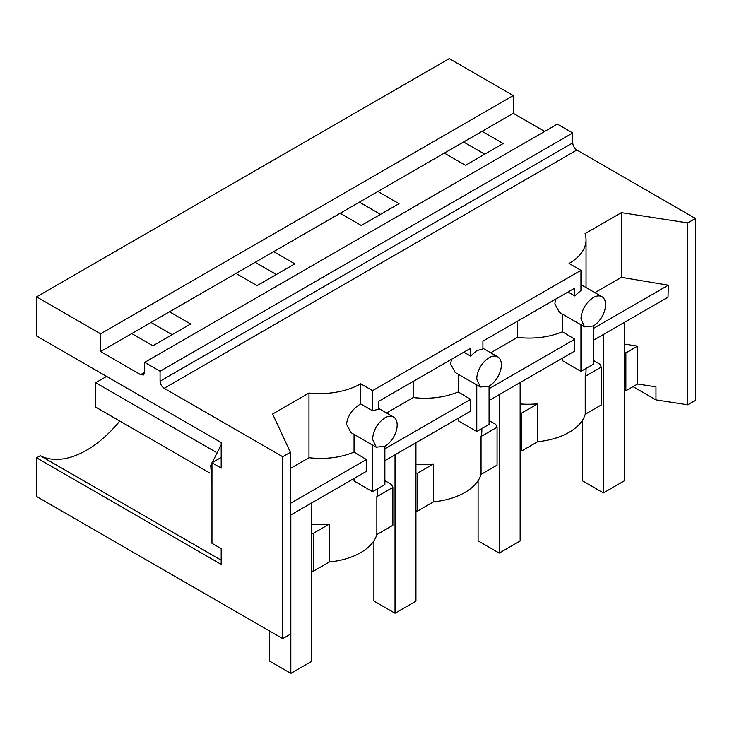 <?xml version="1.0" encoding="UTF-8"?>
<svg xmlns="http://www.w3.org/2000/svg" width="732" height="732" viewBox="0 0 732 732"><rect width="100%" height="100%" fill="white"/><g stroke="black" fill="none" stroke-linecap="round" stroke-linejoin="round"><path stroke-width="1.1" d="M36.6 296.872L449.274 58.615L513.269 95.563L100.595 333.819L36.6 296.872L36.6 335.988L221.192 442.567L221.192 468.105L211.969 462.78L211.969 543.3L221.192 548.625L221.192 564.39L36.6 457.811L36.6 496.525L282.726 638.624L282.726 456.731L164.178 388.289C161.68 386.569 160.317 384.199 160.07 381.189L160.07 371.234L144.689 362.358L144.689 372.304L143.49 374.958L140.59 374.674L100.595 351.58L100.595 333.819M544.645 131.44L513.269 113.323L513.269 95.563M633.052 386.642L655.991 399.882L687.741 404.796L695.4 400.367L695.4 218.484L576.853 150.033C574.355 148.312 572.991 145.942 572.744 142.932L572.744 132.986L557.363 124.101L144.689 362.358M360.675 383.788L360.675 403.918L372.57 410.78L372.57 390.65L360.675 383.788A58.011 33.489 0 0 1 308.977 393.029L272.615 414.019L290.384 452.312L290.384 634.205L282.726 638.624M119.783 421.037A95.718 55.266 -60 0 1 40.242 455.707L36.6 457.811M221.192 457.445L211.969 462.78M255.212 262.312L276.33 274.509M359.403 202.16L380.53 214.357M463.594 141.999L484.721 154.196M151.012 322.473L172.139 334.67M513.269 113.323L100.595 351.58M482.086 131.33L503.213 143.527L465.479 165.313L444.351 153.116M377.895 191.482L399.022 203.679L361.279 225.465L340.16 213.268M273.704 251.634L294.831 263.831L257.088 285.626L235.96 273.429M169.513 311.795L190.631 323.992L152.897 345.779L131.769 333.582M572.744 132.986L160.07 371.234M372.57 390.65L580.952 270.346L569.066 263.474A58.011 33.489 0 0 0 586.048 239.794A58.011 33.489 0 0 0 585.06 233.636L621.422 212.646L621.422 277.337L668.325 285.187L593.259 328.531M695.4 218.484L687.741 222.903L621.422 212.646M290.384 452.312L282.726 456.731M687.741 222.903L687.741 404.796M637.609 346.117L637.609 384.007L625.878 390.778L625.878 352.888L637.609 346.117L624.332 344.067M655.991 399.882L655.991 386.853L637.609 384.007M593.259 340.362L668.042 297.183L668.325 285.187M40.242 455.707L221.192 560.181M211.969 483.349L210.734 465.342L221.192 444.919M580.952 270.346L580.952 290.476L574.794 295.938L574.794 288.106L482.91 341.158L482.91 348.981L476.761 350.637L470.603 356.091L470.603 348.267L378.719 401.319L378.719 409.142L372.57 410.78M594.896 292.644L621.422 277.337M290.384 468.453L308.977 457.72L308.977 393.029M354.05 434.405L354.05 452.12C340.453 457.665 325.429 459.531 308.977 457.72M360.666 403.918C352.568 408.731 347.837 415.465 346.474 424.148L351.031 432.667L376.166 447.179L384.876 446.31A17.403 10.047 120 0 0 397.174 424.999A17.403 10.047 120 0 0 393.569 417.03A17.403 10.047 120 0 0 384.876 417.89C377.401 423.041 373.293 430.151 372.561 439.209L376.166 447.179M384.867 480.659L391.519 484.493L392.874 487.411L392.874 525.311L376.843 534.561A58.011 33.489 180 0 1 360.666 552.651A58.011 33.489 180 0 1 329.217 562.002M311.75 571.006L313.296 571.244L329.217 562.057L329.144 524.121A58.011 33.489 0 0 1 311.75 524.258M625.878 390.778L624.332 390.54M593.259 360.345L599.901 364.179L601.256 367.107L601.256 404.997L585.234 414.248A58.011 33.489 180 0 1 569.057 432.347A58.011 33.489 180 0 1 537.608 441.698M520.141 450.692L521.687 450.939L537.608 441.744L537.526 403.808A58.011 33.489 180 0 1 520.141 403.945M489.067 420.497L495.71 424.34L497.065 427.259L497.065 465.149L481.043 474.409A58.011 33.489 180 0 1 464.857 492.499A58.011 33.489 180 0 1 433.408 501.85M415.941 510.854L417.496 511.092L433.408 501.905L433.335 463.96A58.011 33.489 180 0 1 415.941 464.106M354.05 452.12L366.412 459.504L366.229 471.435L290.384 515.218M366.412 459.504L290.384 503.396M625.878 352.888L624.332 352.65M463.832 352.174L470.603 356.091M480.366 387.018L489.077 386.157A17.403 10.047 120 0 0 501.374 364.847A17.403 10.047 120 0 0 497.769 356.877A17.403 10.047 120 0 0 489.077 357.738A17.403 10.047 120 0 0 476.761 379.057L480.366 387.018L455.222 372.506L450.665 363.987L451.47 359.311M574.794 295.938L568.023 292.022M584.557 326.865L593.268 325.996A17.403 10.047 120 0 0 605.565 304.686A17.403 10.047 120 0 0 601.96 296.725A17.403 10.047 120 0 0 593.268 297.576C585.783 302.737 581.684 309.837 580.952 318.896L584.557 326.865L559.413 312.354L554.856 303.835L555.661 299.159M593.259 326.005L593.259 364.252L580.952 371.362L562.441 360.666L562.441 358.149M372.561 445.093L372.561 491.666L354.05 480.979L354.05 478.463M376.843 534.561L376.843 496.662A58.011 33.489 0 0 0 377.657 491.081L377.657 488.729M313.296 571.244L313.296 533.354L329.217 524.167M313.296 533.354L311.75 533.116M585.234 414.248L585.234 376.358L601.256 367.107M586.048 368.416L586.048 370.767A58.011 33.489 180 0 1 585.234 376.358M521.687 450.939L521.687 413.04L537.608 403.854M521.687 413.04L520.141 412.802M481.848 428.568L481.848 430.919A58.011 33.489 180 0 1 481.043 436.51L481.043 474.409M481.043 436.51L497.065 427.259M458.241 418.311L458.241 420.827L476.761 431.514L489.067 424.404L489.067 386.157M417.496 511.092L417.496 473.201L433.408 464.006M417.496 473.201L415.941 472.954M376.843 496.662L392.874 487.411M413.168 381.427L413.168 397.567L386.514 412.958M458.241 374.253L458.241 391.959C444.644 397.503 429.62 399.37 413.168 397.567M517.368 321.266L517.368 337.406L490.705 352.797M562.441 314.092L562.441 331.806C548.835 337.351 533.811 339.218 517.368 337.406M489.067 400.514L574.62 351.122L574.794 339.19L562.441 331.806M580.952 324.788L580.952 371.362M384.867 446.319L384.867 484.566L372.561 491.666M384.867 448.844L470.603 399.343L470.42 411.274L384.867 460.675M476.761 384.94L476.761 431.514M470.603 399.343L458.241 391.959M489.067 388.692L574.794 339.19M624.332 322.419L624.332 480.833L603.406 492.92L603.406 334.497M582.288 420.525L582.288 480.723L603.406 492.92M520.141 382.571L520.141 540.994L499.215 553.072L499.215 394.658M478.088 480.677L478.088 540.875L499.215 553.072M415.941 442.732L415.941 601.146L395.024 613.224L395.024 454.81M373.896 540.838L373.896 601.027L395.024 613.224M311.75 502.884L311.75 661.307L290.833 673.385L290.833 514.962M269.705 631.103L269.705 661.188L290.833 673.385M216.068 452.239L95.672 382.726L95.672 407.12L209.7 472.954M95.672 382.726L106.607 376.413M144.689 372.304L140.59 374.674M572.744 142.932L160.07 381.189M576.853 150.033L164.178 388.289M586.048 287.53L586.048 239.794M378.719 408.456L393.569 417.03M482.91 348.304L497.769 356.877M580.952 284.592L601.96 296.725"/></g></svg>
